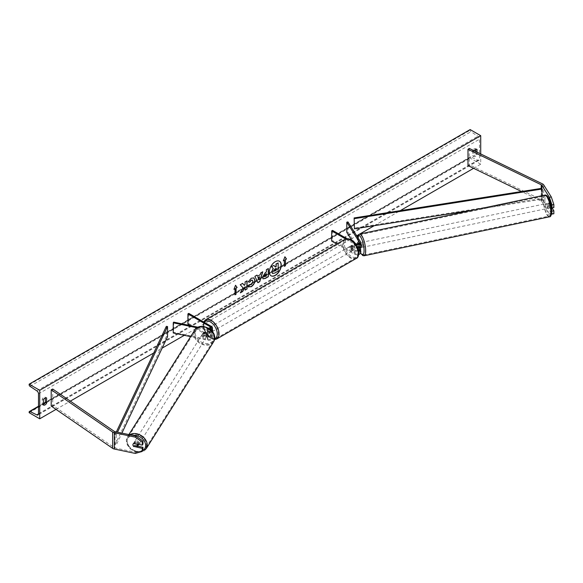 <?xml version="1.0" encoding="UTF-8"?>
<svg xmlns="http://www.w3.org/2000/svg" width="583" height="583" viewBox="0 0 583 583"><rect width="100%" height="100%" fill="white"/><g stroke="black" fill="none" stroke-linecap="round" stroke-linejoin="round"><path stroke-width="0.44" stroke-dasharray="2.92 2.19" d="M360.381 247.724L359.164 245.793L357.758 246.092A2.492 0.7 -101.9 0 1 357.51 244.277A2.492 0.7 -101.9 0 1 357.539 243.803A2.492 0.7 -101.9 0 0 357.51 244.277A2.492 0.7 -101.9 0 0 357.853 246.449L358.683 247.768M360.032 247.797L359.026 246.201A2.492 0.7 78.1 0 1 358.683 244.029A2.492 0.7 78.1 0 1 359.026 242.943L360.411 245.13A3.738 2.157 0 0 1 360.637 245.873M357.853 243.191L359.026 242.943L357.853 243.191M347.956 221.926L347.956 232.107L360.411 251.856A3.738 2.157 0 0 1 360.637 252.592M345.675 238.994L354.245 243.934L354.245 247.396A3.738 2.157 0 0 0 357.751 247.972M354.245 243.934A3.738 2.157 0 0 0 355.958 244.503M346.951 238.702L355.127 243.424A2.492 1.443 0 0 0 355.229 243.483M358.443 250.26A2.492 1.443 180 0 1 355.127 250.151L352.132 248.416A2.492 1.443 60 0 1 351.943 245.239A2.492 1.443 60 0 1 352.132 245.159L355.127 246.893A2.492 1.443 0 0 0 357.845 247.199A2.492 1.443 0 0 0 359.383 245.873A2.492 1.443 0 0 0 359.237 245.377L358.144 243.65M346.79 232.355L347.956 232.107M331.669 241.085L332.55 240.575L355.127 253.612A2.492 1.443 0 0 0 357.845 253.926A2.492 1.443 0 0 0 359.383 252.592A2.492 1.443 0 0 0 359.237 252.104L351.68 240.123M336.792 244.044L354.245 254.122A3.738 2.157 0 0 0 358.632 254.509M332.55 230.394L332.55 240.575M354.245 247.396L351.25 245.669A2.492 1.443 -120 0 0 351.061 245.749A2.492 1.443 -120 0 0 351.25 248.926L354.245 250.661L354.245 254.122M358.596 251.054A3.738 2.157 180 0 1 354.245 250.661M352.132 245.159L351.25 245.669M352.132 248.416L351.25 248.926M357.853 246.449L359.026 246.201M551.678 210.703L548.902 206.302A2.492 0.7 78.1 0 1 548.559 204.13A2.492 0.7 78.1 0 1 548.902 203.044L550.782 202.651A2.492 0.7 78.1 0 1 550.782 202.651L553.85 207.519M552.035 207.905L550.782 205.908A2.492 0.7 78.1 0 1 550.439 203.737A2.492 0.7 78.1 0 1 550.775 202.651L548.902 203.044L551.299 206.841M553.85 213.772L551.292 213.24L549.412 213.633L541.804 201.558A1.997 1.151 0 0 0 541.337 201.135A1.997 1.151 0 0 0 541.213 201.069L521.501 191.523M549.412 213.633L551.452 214.056M551.292 213.24L543.677 201.164A3.994 2.303 0 0 0 542.751 200.319A3.994 2.303 0 0 0 542.496 200.188L469.257 164.705L467.974 165.587M469.257 148.41L469.257 164.705M548.902 206.302L550.782 205.908M137.639 446.184L134.535 445.536A2.492 1.917 32.2 0 1 133.602 443.707A2.492 1.917 32.2 0 1 133.835 442.869A2.492 1.917 32.2 0 1 134.535 442.278L142.973 444.049M134.535 445.536L133.966 446.44M135.263 453.428L135.941 452.35L115.026 447.955A1.997 1.151 180 0 1 114.297 447.686A1.997 1.151 180 0 1 114.181 447.613L52.725 405.323L51.202 406.067M135.941 452.35L142.973 450.295M52.725 389.029L52.725 405.323M134.535 442.278L133.857 443.357M204.072 335.232L207.869 336.034A2.492 1.443 0 0 0 211.214 334.678A2.492 1.443 0 0 0 210.485 333.658L207.482 331.924A2.492 1.443 60 0 1 207.293 328.746A2.492 1.443 60 0 1 207.482 328.666L210.485 330.401A2.492 1.443 180 0 1 211.214 331.421A2.492 1.443 180 0 1 207.869 332.769L204.072 331.975A2.492 1.917 -147.8 0 0 203.372 332.572A2.492 1.917 -147.8 0 0 203.132 333.403A2.492 1.917 -147.8 0 0 204.072 335.232L203.649 335.91A2.492 1.917 32.2 0 1 202.709 334.081A2.492 1.917 32.2 0 1 202.942 333.243A2.492 1.917 32.2 0 1 203.649 332.653L207.439 333.447A3.738 2.157 180 0 0 212.431 331.683M211.367 326.429L211.367 329.891L208.364 328.156A2.492 1.443 -120 0 0 208.175 328.236A2.492 1.443 -120 0 0 208.364 331.421L211.367 333.148A3.738 2.157 0 0 1 212.46 334.678A3.738 2.157 0 0 1 207.439 336.704L203.649 335.91M188.79 313.392L188.79 323.58L211.367 336.61A3.738 2.157 180 0 1 212.46 338.14A3.738 2.157 180 0 1 207.439 340.173L190.634 336.639M210.667 329.803A3.738 2.157 180 0 1 207.439 329.985L197.01 327.792M211.367 329.891A3.738 2.157 180 0 1 212.46 331.421M209.946 329.213A2.492 1.443 180 0 1 207.869 329.308L198.016 327.238M173.668 322.122L173.668 332.303L173.238 332.98M190.707 325.7L210.485 337.12A2.492 1.443 180 0 1 211.214 338.14A2.492 1.443 180 0 1 207.869 339.495L173.668 332.303M188.79 323.58L187.908 324.082M204.072 331.975L203.649 332.653M207.482 328.666L208.364 328.156A2.492 1.443 60 0 1 208.357 328.134A2.492 1.443 60 0 1 209.603 328.258A2.492 1.443 60 0 1 210.864 329.599L209.8 330.211A2.492 1.443 -120 0 1 209.8 333.061L210.864 332.448A2.492 1.443 60 0 1 210.849 332.456A2.492 1.443 60 0 1 209.603 332.332A2.492 1.443 60 0 1 208.342 330.998L207.286 331.61A2.492 1.443 -120 0 1 207.286 328.754L209.8 330.211M207.482 331.924L208.364 331.421M351.425 246.383A2.492 1.443 -120 0 0 350.179 246.259A2.492 1.443 -120 0 0 349.793 248.256A2.492 1.443 -120 0 0 351.425 250.457A2.492 1.443 -120 0 0 352.671 250.581A2.492 1.443 -120 0 0 353.05 248.577A2.492 1.443 -120 0 0 351.425 246.383M351.928 245.246L350.871 245.858A2.492 1.443 60 0 1 350.879 245.851A2.492 1.443 60 0 1 352.132 245.975A2.492 1.443 60 0 1 353.385 247.309L354.449 246.704A2.492 1.443 -120 0 1 354.449 249.553L353.385 250.165A2.492 1.443 60 0 1 353.378 250.173A2.492 1.443 60 0 1 352.132 250.049A2.492 1.443 60 0 1 350.871 248.708L351.928 248.096A2.492 1.443 -120 0 1 351.928 245.246L354.449 246.704M354.449 249.553L351.928 248.096M210.31 327.85A2.492 1.443 -120 0 0 209.057 327.733A2.492 1.443 -120 0 0 208.678 329.73A2.492 1.443 -120 0 0 210.31 331.924A2.492 1.443 -120 0 0 211.556 332.048A2.492 1.443 -120 0 0 211.935 330.051A2.492 1.443 -120 0 0 210.31 327.85M209.8 333.061L207.286 331.61M208.175 328.236L207.293 328.746L208.342 328.142L210.864 329.599M350.871 248.708L353.385 250.165L352.671 250.581M353.385 247.309L350.871 245.858M208.342 330.998L210.864 332.448L211.556 332.048M211.192 331.421A2.492 1.443 -120 0 0 212.438 331.545A2.492 1.443 -120 0 0 212.817 329.541A2.492 1.443 -120 0 0 211.192 327.347A2.492 1.443 -120 0 0 209.946 327.223A2.492 1.443 -120 0 0 209.559 329.22A2.492 1.443 -120 0 0 211.192 331.421M350.543 246.893A2.492 1.443 60 0 1 352.168 249.087A2.492 1.443 60 0 1 351.789 251.091A2.492 1.443 60 0 1 350.543 250.967A2.492 1.443 60 0 1 348.911 248.766A2.492 1.443 60 0 1 349.297 246.769A2.492 1.443 60 0 1 350.543 246.893M350.543 257.336A10.305 5.947 60 0 1 343.81 248.263A10.305 5.947 60 0 1 345.391 240.007A10.305 5.947 60 0 1 350.543 240.517A10.305 5.947 60 0 1 357.27 249.597A10.305 5.947 60 0 1 355.696 257.846A10.305 5.947 60 0 1 350.543 257.336M211.192 320.971A10.305 5.947 -120 0 0 206.039 320.461A10.305 5.947 -120 0 0 204.458 328.717A10.305 5.947 -120 0 0 211.192 337.79A10.305 5.947 -120 0 0 216.344 338.3A10.305 5.947 -120 0 0 217.918 330.051A10.305 5.947 -120 0 0 211.192 320.971M547.393 204.378A2.492 0.7 -101.9 0 0 547.86 206.95A2.492 0.7 -101.9 0 0 548.756 208.175A2.492 0.7 -101.9 0 0 549.099 207.082A2.492 0.7 -101.9 0 0 548.625 204.509A2.492 0.7 -101.9 0 0 547.729 203.292A2.492 0.7 -101.9 0 0 547.393 204.378M548.574 203.139L550.68 202.695A2.492 0.7 -101.9 0 0 550.439 203.737A2.492 0.7 -101.9 0 0 550.68 205.551L551.897 207.482A2.492 0.7 -101.9 0 0 552.145 206.44A2.492 0.7 -101.9 0 0 551.897 204.633L549.791 205.078A2.492 0.7 -101.9 0 0 548.669 203.095A2.492 0.7 -101.9 0 0 548.574 203.139L549.791 205.078M550.68 202.695L551.897 204.633M548.574 205.996A2.492 0.7 -101.9 0 0 549.696 207.978A2.492 0.7 -101.9 0 0 549.791 207.927L548.574 205.996L550.68 205.551M551.409 207.584L549.791 207.927M360.637 242.987A2.492 0.7 -101.9 0 0 360.199 242.696A2.492 0.7 -101.9 0 0 359.857 243.781A2.492 0.7 -101.9 0 0 360.33 246.354A2.492 0.7 -101.9 0 0 361.227 247.578M357.867 243.213L359.164 242.943L360.381 244.875A2.492 0.7 -101.9 0 0 359.259 242.892A2.492 0.7 -101.9 0 0 359.164 242.943M360.381 244.875L358.975 245.173A2.492 0.7 -101.9 0 1 359.223 246.981A2.492 0.7 -101.9 0 1 359.172 247.586M359.164 245.793A2.492 0.7 -101.9 0 0 360.177 247.768M358.042 243.687L358.975 245.173M358.793 247.731L357.758 246.092M362.735 246.245A2.492 0.7 -101.9 0 0 362.262 243.672A2.492 0.7 -101.9 0 0 361.373 242.448A2.492 0.7 -101.9 0 0 361.03 243.541A2.492 0.7 -101.9 0 0 361.504 246.113A2.492 0.7 -101.9 0 0 362.393 247.33A2.492 0.7 -101.9 0 0 362.735 246.245M546.22 204.626A2.492 0.7 78.1 0 1 546.555 203.533A2.492 0.7 78.1 0 1 547.452 204.757A2.492 0.7 78.1 0 1 547.925 207.329A2.492 0.7 78.1 0 1 547.583 208.415A2.492 0.7 78.1 0 1 546.686 207.198A2.492 0.7 78.1 0 1 546.22 204.626M550.592 211.563A10.305 2.879 78.1 0 1 549.186 216.06A10.305 2.879 78.1 0 1 545.499 211.01A10.305 2.879 78.1 0 1 543.545 200.384A10.305 2.879 78.1 0 1 544.952 195.895A10.305 2.879 78.1 0 1 548.647 200.946A10.305 2.879 78.1 0 1 550.592 211.563M358.356 239.3A10.305 2.879 -101.9 0 0 360.309 249.925A10.305 2.879 -101.9 0 0 364.003 254.975A10.305 2.879 -101.9 0 0 365.41 250.479A10.305 2.879 -101.9 0 0 363.457 239.861A10.305 2.879 -101.9 0 0 359.762 234.811A10.305 2.879 -101.9 0 0 358.356 239.3M279.41 261.206A8.417 4.861 120 0 0 279.323 261.155A8.417 4.861 120 0 0 275.118 261.57A8.417 4.861 120 0 0 269.616 268.982A8.417 4.861 120 0 0 270.906 275.723A8.417 4.861 120 0 0 271 275.774M480.72 153.963L480.72 164.195L470.138 158.088L470.138 157.454A1.246 0.721 60 0 1 470.394 156.878A1.246 0.721 60 0 1 470.955 156.907L477.856 160.296A2.492 1.443 -120 0 0 478.971 160.347A2.492 1.443 -120 0 0 479.488 159.203L479.488 139.242A2.492 1.443 -120 0 0 477.856 136.269L470.955 131.692A1.246 0.721 60 0 1 470.138 130.206L470.138 129.572M56.026 409.39L70.324 401.14M153.73 352.985L162.147 348.124M184.33 335.312L350.434 239.416M351.024 239.074L356.701 235.794M358.305 234.869L359.864 233.972M374.184 225.708L400.237 210.66M473.593 168.312L480.72 164.195M474.147 150.778A3.119 1.8 120 0 0 473.841 151.259L473.841 156.557A3.119 1.8 120 0 0 473.87 156.572A3.119 1.8 120 0 0 477.018 154.728L477.018 152.17M43.441 404.369A3.119 1.8 -60 0 1 42.231 404.354A3.119 1.8 -60 0 1 42.202 404.332L42.202 399.042A3.119 1.8 -60 0 1 43.791 397.344A3.119 1.8 -60 0 1 45.35 397.191L45.379 397.883M42.202 399.042L43.441 399.756M475.779 149.394L475.779 148.716A3.119 1.8 120 0 0 474.19 148.854A3.119 1.8 120 0 0 472.609 150.552L473.841 151.259M472.609 150.552L472.609 155.843A3.119 1.8 120 0 0 472.638 155.865A3.119 1.8 120 0 0 475.779 154.014L475.779 151.573M476.989 149.408L475.75 148.701A3.119 1.8 120 0 0 475.75 148.701L476.96 149.394M29.15 412.684L470.138 158.088M475.779 154.014L477.018 154.728M472.609 155.843L473.841 156.557M42.202 404.332L43.441 405.047M273.733 265.301L275.212 266.912M277.974 262.846L277.974 271.015L274.629 272.946L272.465 273.471M284.22 260.127L284.22 266.242M284.883 256.848L283.338 260.841M234.045 289.095L235.532 285.269M234.825 288.643L235 294.86M242.557 283.433L240.087 284.657L243.024 287.805M242.849 287.703L240.356 292.848M246.886 280.933L244.926 281.859L245.1 284.067M244.926 283.965L244.211 285.298M244.926 286.705L245.1 290.108M262.948 278.791L262.212 277.144L265.243 272.458L266.387 271.999M266.212 271.897L266.387 269.674M266.212 269.572L268.34 268.544M264.165 275.934L265.294 276.349L266.212 275.825L266.212 273.667M248.22 281.8L251.142 278.106L253.824 277.88M248.066 286.654L249.721 284.591M252.308 280.139L252.767 281.429L251.084 284.555L249.706 284.613M257.314 276.153L260.229 274.673M260.047 274.571L260.725 272.946M260.55 272.844L262.744 271.78M257.708 282.638L254.902 276.306M254.72 276.204L256.979 275.103M258.663 279.425L259.45 276.67M276.014 268.428L274.724 268.974L273.675 270.548L273.981 271.139M138.674 444.37A2.492 1.917 -147.8 0 0 138.718 444.013A2.492 1.917 -147.8 0 0 136.896 441.644A2.492 1.917 -147.8 0 0 134.258 442.191A2.492 1.917 -147.8 0 0 134.024 443.029A2.492 1.917 -147.8 0 0 135.846 445.397A2.492 1.917 -147.8 0 0 138.477 444.851M136.932 447.059L137.705 445.842L134.352 445.135A2.492 1.917 -147.8 0 0 137.705 445.842M134.352 445.135L133.587 446.359M133.587 443.503L134.352 442.286L137.705 442.993A2.492 1.917 -147.8 0 0 134.352 442.286M137.705 442.993L137.049 444.027M202.279 334.759A2.492 1.917 -147.8 0 0 204.101 337.127A2.492 1.917 -147.8 0 0 206.739 336.58A2.492 1.917 -147.8 0 0 206.972 335.742A2.492 1.917 -147.8 0 0 205.15 333.374A2.492 1.917 -147.8 0 0 202.512 333.921A2.492 1.917 -147.8 0 0 202.279 334.759M203.292 332.937L206.644 333.636A2.492 1.917 -147.8 0 0 203.292 332.937L203.802 332.121A2.492 1.917 -147.8 0 0 203.372 332.572A2.492 1.917 -147.8 0 0 203.132 333.403A2.492 1.917 -147.8 0 0 203.802 334.97L203.292 335.786A2.492 1.917 -147.8 0 0 206.644 336.486L203.292 335.786M206.739 336.58L207.592 335.232A2.492 1.917 -147.8 0 1 207.154 335.677L206.644 336.486M207.592 335.232A2.492 1.917 -147.8 0 0 207.825 334.394A2.492 1.917 -147.8 0 0 207.154 332.827L206.644 333.636M203.802 332.121L207.154 332.827M207.154 335.677L203.802 334.97M201.856 335.436A2.492 1.917 -147.8 0 0 203.678 337.805A2.492 1.917 -147.8 0 0 206.309 337.258A2.492 1.917 -147.8 0 0 206.542 336.42A2.492 1.917 -147.8 0 0 204.72 334.052A2.492 1.917 -147.8 0 0 202.09 334.598A2.492 1.917 -147.8 0 0 201.856 335.436M139.14 443.342A2.492 1.917 32.2 0 1 138.907 444.18A2.492 1.917 32.2 0 1 136.276 444.72A2.492 1.917 32.2 0 1 134.454 442.351A2.492 1.917 32.2 0 1 134.688 441.513A2.492 1.917 32.2 0 1 137.318 440.974A2.492 1.917 32.2 0 1 139.14 443.342M146.479 444.88A10.305 7.907 32.2 0 1 145.51 448.342A10.305 7.907 32.2 0 1 134.637 450.593A10.305 7.907 32.2 0 1 127.116 440.814A10.305 7.907 32.2 0 1 128.078 437.352A10.305 7.907 32.2 0 1 138.958 435.1A10.305 7.907 32.2 0 1 146.479 444.88M213.881 337.965A10.305 7.907 -147.8 0 0 206.36 328.185A10.305 7.907 -147.8 0 0 195.487 330.437A10.305 7.907 -147.8 0 0 194.518 333.891A10.305 7.907 -147.8 0 0 202.039 343.671A10.305 7.907 -147.8 0 0 212.912 341.427A10.305 7.907 -147.8 0 0 213.881 337.965M541.804 201.558L541.804 188.316L541.804 198.504L354.114 228.128M542.132 195.669L542.132 199.197L474.73 209.836M541.804 198.504L542.132 199.197M166.344 326.349L166.344 336.537L115.026 444.895L116.228 445.084L121.905 433.103M115.026 444.895L115.026 434.714L116.345 431.937M167.547 336.726L166.344 336.537M115.026 434.714L116.228 434.903L117.518 432.178M116.228 434.903L116.228 445.084M360.411 248.394L360.411 251.856M360.411 241.668L360.411 245.13M355.127 243.424L355.127 246.893M359.237 242.9L359.237 245.377M359.237 249.626L359.237 252.104M355.127 250.151L355.127 253.612M542.496 183.893L542.496 200.188M541.213 188.411L541.213 201.069M543.677 184.869L543.677 201.164M115.026 431.66L115.026 447.955M114.181 431.318L114.181 447.613M207.439 336.704L207.439 340.173M207.439 329.985L207.439 333.447M207.869 329.308L207.869 332.769M210.485 328.972L210.485 330.401M207.869 336.034L207.869 339.495M210.485 333.658L210.485 337.12M211.367 333.148L211.367 336.61M351.425 240.371A9.853 5.692 60 0 1 358.392 252.439A9.853 5.692 60 0 1 351.425 256.462A9.853 5.692 60 0 1 344.458 244.394A9.853 5.692 60 0 1 351.425 240.371M344.99 239.314A11.099 6.406 -120 0 0 343.292 248.212A11.099 6.406 -120 0 0 350.543 257.992A11.099 6.406 -120 0 0 356.089 258.539M216.738 338.993A11.099 6.406 60 0 1 211.192 338.446A11.099 6.406 60 0 1 203.941 328.666A11.099 6.406 60 0 1 205.639 319.768M204.298 322.348A9.853 5.692 -120 0 0 204.261 330.393A9.853 5.692 -120 0 0 210.31 337.936A9.853 5.692 -120 0 0 214.668 338.687M544.872 200.384A9.853 2.755 78.1 0 1 548.246 197.688A9.853 2.755 78.1 0 1 551.613 211.075A9.853 2.755 78.1 0 1 548.246 213.779A9.853 2.755 78.1 0 1 544.872 200.384M544.792 195.116A11.099 3.097 -101.9 0 0 543.276 199.954A11.099 3.097 -101.9 0 0 545.375 211.396A11.099 3.097 -101.9 0 0 549.354 216.84M364.164 255.755A11.099 3.097 78.1 0 1 360.185 250.311A11.099 3.097 78.1 0 1 358.086 238.87A11.099 3.097 78.1 0 1 359.602 234.031M357.583 237.186A9.853 2.755 -101.9 0 0 357.343 239.795A9.853 2.755 -101.9 0 0 360.578 252.964M38.5 413.806L479.488 159.203M38.5 393.846L479.488 139.242M29.15 412.05L470.138 157.454M29.15 384.809L470.138 130.206M29.966 386.296L470.955 131.692M36.867 390.872L477.856 136.269M38.493 413.959L477.856 160.296M38.5 406.584L43.441 403.728M45.285 402.664L470.955 156.907M142.711 450.717A9.853 7.557 32.2 0 1 132.691 450.134A9.853 7.557 32.2 0 1 127.109 441.579A9.853 7.557 32.2 0 1 132.684 435.37M129.666 434.736A11.099 8.519 -147.8 0 0 127.407 436.929A11.099 8.519 -147.8 0 0 126.365 440.653A11.099 8.519 -147.8 0 0 134.469 451.191A11.099 8.519 -147.8 0 0 146.187 448.764M213.589 341.849A11.099 8.519 32.2 0 1 201.871 344.276A11.099 8.519 32.2 0 1 193.767 333.738A11.099 8.519 32.2 0 1 194.809 330.007M195.363 333.308A9.853 7.557 -147.8 0 0 204.626 343.3A9.853 7.557 -147.8 0 0 213.888 337.2A9.853 7.557 -147.8 0 0 204.626 327.209A9.853 7.557 -147.8 0 0 195.363 333.308M359.383 245.873L359.383 242.411M359.383 249.13L359.383 252.592M351.943 245.239L351.061 245.749M133.835 442.869L134.258 442.191M211.214 331.421L211.214 327.952M211.214 334.678L211.214 338.14M212.46 334.678L212.46 338.14M202.512 333.921L202.942 333.243M203.656 321.976L204.203 330.882L210.565 338.504L214.515 339.619M350.879 245.851L350.179 246.259M209.057 327.733L208.357 328.134M212.438 331.545L351.789 251.091M206.039 320.461L345.391 240.007M216.344 338.3L355.696 257.846M209.946 327.223L349.297 246.769M357.466 237.004L357.969 245.705L360.527 253.102M547.729 203.292L548.669 203.095M549.696 207.978L548.756 208.175M360.199 242.696L359.259 242.892M361.373 242.448L546.555 203.533M364.003 254.975L549.186 216.06M359.762 234.811L544.952 195.895M362.393 247.33L547.583 208.415M478.971 160.347L37.982 414.95M470.394 156.878L45.379 402.263M43.441 403.378L38.5 406.234M473.87 156.572L472.638 155.865M42.231 404.354L43.47 405.068M128.894 434.568L127.407 436.929L126.292 440.901L130.177 448.844L138.892 452.372M206.309 337.258L138.907 444.18M195.487 330.437L128.078 437.352M212.912 341.427L145.51 448.342M202.09 334.598L134.688 441.513"/><path stroke-width="0.87" d="M358.144 243.65L357.853 243.191A2.492 0.7 -101.9 0 0 357.539 243.803A2.492 0.7 -101.9 0 1 357.758 243.235L357.867 243.213M355.958 244.503A3.738 2.157 0 0 0 360.637 242.411A3.738 2.157 0 0 0 360.411 241.668L347.956 221.926L346.79 222.174L346.79 232.355L351.68 240.123M358.596 251.054A3.738 2.157 180 0 0 360.637 249.13A3.738 2.157 180 0 0 360.411 248.394L360.032 247.797M357.751 247.972A3.738 2.157 0 0 0 360.637 245.873L360.637 242.411M355.229 243.483A2.492 1.443 0 0 0 357.911 243.723A2.492 1.443 0 0 0 359.383 242.411A2.492 1.443 0 0 0 359.237 241.916L346.79 222.174M358.683 247.768L359.237 248.635A2.492 1.443 180 0 1 359.383 249.13A2.492 1.443 180 0 1 358.443 250.26M358.632 254.509A3.738 2.157 0 0 0 360.637 252.592L360.637 249.13M346.951 238.702L332.55 230.394L331.669 230.904L331.669 241.085L336.792 244.044M331.669 230.904L345.675 238.994M551.452 214.056L553.85 213.772L553.85 210.776L552.035 207.905M551.678 210.703L551.977 214.165M551.299 206.841L551.977 207.912L553.85 207.519L553.85 204.531L551.977 204.924L551.977 207.912M551.977 204.924L549.412 197.338L541.804 185.263A1.997 1.151 0 0 0 541.337 184.84A1.997 1.151 0 0 0 541.213 184.775L467.974 149.292L467.974 165.587L521.501 191.523M549.412 197.338L551.292 196.945L543.677 184.869A3.994 2.303 0 0 0 542.751 184.024A3.994 2.303 0 0 0 542.496 183.893L469.257 148.41L467.974 149.292M551.977 211.177L553.85 210.776M551.292 196.945L553.85 204.531M133.857 446.614A2.492 1.917 32.2 0 1 132.917 444.793A2.492 1.917 32.2 0 1 133.15 443.955A2.492 1.917 32.2 0 1 133.857 443.357L142.296 445.128L142.296 442.14L142.973 441.061L135.941 436.055L115.026 431.66A1.997 1.151 180 0 1 114.297 431.391A1.997 1.151 180 0 1 114.181 431.318L52.725 389.029L51.202 389.772L51.202 406.067L112.65 448.349A3.994 2.303 180 0 0 112.891 448.502A3.994 2.303 180 0 0 114.348 449.034L135.263 453.428L142.296 451.38L142.296 448.393L133.966 446.44M142.973 441.061L142.973 444.049L142.296 445.128M142.296 451.38L142.973 450.295L142.973 447.307L137.639 446.184M135.941 436.055L135.263 437.133L114.348 432.739A3.994 2.303 180 0 1 112.891 432.207A3.994 2.303 180 0 1 112.65 432.054L51.202 389.772M142.973 447.307L142.296 448.393M135.263 437.133L142.296 442.14M190.634 336.639L173.238 332.98L173.238 322.8L197.01 327.792M209.946 329.213A2.492 1.443 180 0 0 211.214 327.952A2.492 1.443 180 0 0 210.485 326.939L187.908 313.902L188.79 313.392L211.367 326.429A3.738 2.157 180 0 1 212.46 327.952A3.738 2.157 180 0 1 210.667 329.803M212.46 327.952L212.46 331.421A3.738 2.157 180 0 1 212.431 331.683M198.016 327.238L173.668 322.122L173.238 322.8M187.908 313.902L187.908 324.082L190.707 325.7M360.177 247.768A2.492 0.7 -101.9 0 0 360.287 247.775L361.227 247.578A2.492 0.7 -101.9 0 0 361.562 246.492A2.492 0.7 -101.9 0 0 360.637 242.987M360.287 247.775A2.492 0.7 -101.9 0 0 360.381 247.724L358.975 248.023A2.492 0.7 -101.9 0 0 359.172 247.586M357.758 243.235L358.042 243.687M271 275.774A8.417 4.861 120 0 0 275.118 275.307A8.417 4.861 120 0 0 280.591 267.976A8.417 4.861 120 0 0 279.41 261.206M275.293 275.409A8.417 4.861 120 0 0 280.787 267.998A8.417 4.861 120 0 0 279.497 261.257A8.417 4.861 120 0 0 275.293 261.672A8.417 4.861 120 0 0 269.798 269.084A8.417 4.861 120 0 0 271.088 275.825A8.417 4.861 120 0 0 275.293 275.409M39.731 390.282L39.731 418.798L29.15 412.684L29.15 412.05A1.246 0.721 60 0 1 29.405 411.481A1.246 0.721 60 0 1 29.966 411.511L36.867 414.899A2.492 1.443 -120 0 0 37.982 414.95A2.492 1.443 -120 0 0 38.5 413.806L38.5 393.846A2.492 1.443 -120 0 0 36.867 390.872L29.966 386.296A1.246 0.721 60 0 1 29.15 384.809L29.15 384.168L39.731 390.282L480.72 135.679L480.72 153.963M39.731 418.798L56.026 409.39M70.324 401.14L153.73 352.985M162.147 348.124L184.33 335.312M350.434 239.416L351.024 239.074M356.701 235.794L358.305 234.869M359.864 233.972L374.184 225.708M400.237 210.66L473.593 168.312M249.721 284.591L251.258 284.657L252.942 281.531L252.395 280.183L251.258 280.306L249.67 282.216L248.198 281.851L251.324 278.208L253.911 277.923L254.96 280.343C254.786 283.046 253.547 285.174 251.237 286.727L248.249 286.756L249.867 284.708M248.649 287.076L248.249 286.756M262.386 277.268L265.418 272.56L266.387 271.999L266.387 269.674L268.34 268.544L268.34 276.692L265.316 278.441L263.035 278.842L262.386 277.268M243.024 287.805L240.356 292.848L242.674 291.515L245.1 286.807L245.1 290.108L247.061 288.979L247.061 280.831L245.1 281.961L245.1 284.067L244.386 285.4L242.615 283.396L240.262 284.759L243.024 287.805M477.018 152.17L477.018 149.43A3.119 1.8 120 0 0 476.989 149.408A3.119 1.8 120 0 0 475.429 149.569A3.119 1.8 120 0 0 474.147 150.778M46.611 397.919L46.611 403.217A3.119 1.8 -60 0 1 43.47 405.068A3.119 1.8 -60 0 1 43.441 405.047L43.441 399.756A3.119 1.8 -60 0 1 45.022 398.058A3.119 1.8 -60 0 1 46.582 397.905A3.119 1.8 -60 0 1 46.611 397.919L46.553 397.89M285.451 259.617L286.508 259.012L284.919 256.753L283.338 260.841L284.395 260.229L284.395 266.344L285.451 265.731L285.451 259.617L285.451 265.731M233.943 289.357L235.532 285.269L237.121 287.528L236.064 288.133L236.064 294.247L235 294.86L235 288.745L233.943 289.357M257.497 276.255L260.229 274.673L260.725 272.946L262.744 271.78L259.756 281.655L257.883 282.74L254.902 276.306L256.979 275.103L257.497 276.255L256.877 275.161M475.779 151.573L475.779 149.394M45.379 397.883L45.379 402.503A3.119 1.8 -60 0 1 43.441 404.369M29.15 384.168L470.138 129.572L480.72 135.679M45.379 402.503L46.611 403.217M271.7 271.846L272.501 273.493L271.7 271.824L273.157 268.479L271.467 266.606L273.908 265.403L275.329 267.05L276.189 266.555L276.189 264.084L278.149 262.948L278.149 271.117L274.804 273.048L272.487 273.478M273.908 265.403L271.467 266.606M275.212 266.912L276.014 266.453L276.014 263.982L278.149 262.948M273.157 268.479L271.649 266.708M271.7 271.824L273.332 268.581M285.276 265.629L284.395 266.139M283.44 260.579L284.395 260.229M285.276 259.515L286.508 259.012M286.333 258.91L284.883 256.848M235.496 285.364L237.121 287.528M236.946 287.426L236.064 288.133M235.882 288.031L236.064 294.247M235 294.655L235.882 294.145M234.045 289.095L235 288.745M242.557 283.433L244.386 285.4M245.1 289.904L247.061 288.979M246.886 288.876L246.886 280.933M240.509 292.557L242.499 291.413L245.1 286.807M268.165 268.646L268.34 276.692M268.165 276.59L265.141 278.339L262.948 278.791M266.387 273.77L264.339 276.014L265.469 276.451L266.387 275.927L266.212 273.667L264.165 275.912L264.5 276.568M264.165 275.934L264.405 276.524M253.824 277.88L254.786 280.241C254.611 282.944 253.372 285.072 251.062 286.625L248.066 286.654M252.308 280.139L251.084 280.204L249.67 282.216M249.488 282.114L248.22 281.8M262.488 271.926L259.756 281.655M259.581 281.553L257.81 282.58M259.624 276.772L257.875 277.574L258.837 279.527L259.624 276.772L258.05 277.676L258.837 279.527M273.85 270.672L274.906 271.029L276.189 270.286L276.189 268.326L274.899 269.076L273.85 270.65L274.061 271.204M273.675 270.57L274.731 270.927L276.189 270.286M276.014 270.184L276.014 268.428M137.369 446.614A2.492 1.917 -147.8 0 0 137.603 445.776A2.492 1.917 -147.8 0 0 136.932 444.21L133.587 443.503A2.492 1.917 -147.8 0 0 133.15 443.955A2.492 1.917 -147.8 0 0 132.917 444.793A2.492 1.917 -147.8 0 0 133.587 446.359L136.932 447.059A2.492 1.917 -147.8 0 0 137.369 446.614L138.477 444.851A2.492 1.917 -147.8 0 0 138.674 444.37M541.804 185.263L541.804 188.316L354.114 217.94L354.442 228.82L354.114 217.94M474.73 209.836L354.442 228.82M541.804 188.316L542.132 195.669M542.132 189.009L354.442 218.64M116.345 431.937L166.344 326.349L167.547 326.538L167.547 336.726L121.905 433.103M117.518 432.178L167.547 326.538M359.237 241.916L359.237 242.9M359.237 248.635L359.237 249.626M541.213 184.775L541.213 188.411M114.348 432.739L114.348 449.034M112.65 432.054L112.65 448.349M210.485 326.939L210.485 328.972M356.089 258.539A11.099 6.406 -120 0 0 357.794 249.648A11.099 6.406 -120 0 0 350.543 239.861A11.099 6.406 -120 0 0 344.99 239.314L205.639 319.768A11.099 6.406 60 0 1 211.192 320.315A11.099 6.406 60 0 1 218.443 330.102A11.099 6.406 60 0 1 216.738 338.993L356.089 258.539C360.943 257.3 358.625 243.395 351.163 239.802C348.291 238.476 346.229 238.316 344.99 239.314M214.668 338.687A9.853 5.692 -120 0 0 216.883 331.02A9.853 5.692 -120 0 0 210.31 321.845A9.853 5.692 -120 0 0 204.298 322.348M550.869 212.001A11.099 3.097 -101.9 0 0 548.763 200.559A11.099 3.097 -101.9 0 0 544.792 195.116C548.253 193.979 551.642 204.254 551.686 211.323C551.467 215.178 550.687 217.022 549.354 216.84A11.099 3.097 -101.9 0 0 550.869 212.001M544.792 195.116L359.602 234.031A11.099 3.097 78.1 0 1 363.581 239.467A11.099 3.097 78.1 0 1 365.679 250.916A11.099 3.097 78.1 0 1 364.164 255.755L549.354 216.84M360.578 252.964A9.853 2.755 -101.9 0 0 364.084 250.486A9.853 2.755 -101.9 0 0 361.351 238.25A9.853 2.755 -101.9 0 0 357.583 237.186M36.867 414.899L38.493 413.959M29.966 411.511L38.5 406.584M43.441 403.728L45.285 402.664M132.684 435.37A9.853 7.557 32.2 0 1 145.626 445.47A9.853 7.557 32.2 0 1 142.711 450.717M138.892 452.372L146.187 448.764A11.099 8.519 -147.8 0 0 147.229 445.04A11.099 8.519 -147.8 0 0 140.948 435.399A11.099 8.519 -147.8 0 0 129.666 434.736M128.894 434.568L194.809 330.007A11.099 8.519 32.2 0 1 206.528 327.58A11.099 8.519 32.2 0 1 214.631 338.118A11.099 8.519 32.2 0 1 213.589 341.849L146.187 448.764M214.515 339.619L216.738 338.993M203.656 321.976L205.639 319.768M359.602 234.031L358.487 234.665L357.466 237.004M360.527 253.102L362.874 255.616L364.164 255.755M45.379 402.263L43.441 403.378M38.5 406.234L29.405 411.481M194.809 330.007C199.284 322.027 215.236 328.593 214.704 337.878L213.589 341.849"/></g></svg>
